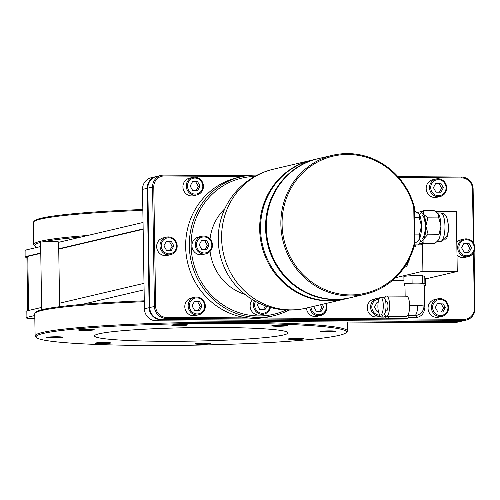 <?xml version="1.0" encoding="UTF-8"?>
<svg xmlns="http://www.w3.org/2000/svg" width="500" height="500" viewBox="0 0 500 500"><rect width="100%" height="100%" fill="white"/><g stroke="black" fill="none" stroke-linecap="round" stroke-linejoin="round"><path stroke-width="0.75" d="M143.044 222.475L58.625 242.319M40.663 246.544L25.869 250.019A18.5 1.294 -0.9 0 0 25 250.425L25.1 256.894A18.5 1.294 179.1 0 0 26.925 257.425M34.831 318.738A18.5 1.294 179.1 0 1 26.056 317.775A18.5 1.294 179.1 0 1 26.925 317.369L34.781 315.525M26.056 317.775L25.956 311.306A18.5 1.294 -0.9 0 1 26.825 310.9L41.619 307.419M59.581 303.2L144 283.35M144.275 300.825A155.181 10.825 179.1 0 0 82.088 304.4L144.1 289.825M25.1 256.894A18.5 1.294 179.1 0 1 25.969 256.494L40.769 253.012M58.725 248.787L143.144 228.944M36.469 337.575A155.181 10.825 -0.9 0 1 238.25 323.338A155.181 10.825 -0.9 0 1 346.031 332.713A155.181 10.825 -0.9 0 1 144.231 345.444A155.181 10.825 -0.9 0 1 36.469 337.575L35.5 336.637A156.144 10.894 -0.9 0 1 35.1 335.881L34.756 313.831A156.144 10.894 -0.9 0 1 35.125 313.062L36.069 312.094A155.181 10.825 -0.9 0 1 41.788 309.75A155.181 10.825 -0.9 0 1 44.306 309.156A155.181 10.825 -0.9 0 1 82.088 304.4M44.306 309.156A9.012 0.631 179.1 0 0 42.081 309.444A9.012 0.631 179.1 0 0 41.656 309.644A9.012 0.631 179.1 0 0 41.788 309.75M59.638 306.694L58.619 242.013A9.012 0.631 179.1 0 0 53.062 241.519A9.012 0.631 179.1 0 0 43.25 241.806A9.012 0.631 179.1 0 0 41.025 242.1A9.012 0.631 179.1 0 0 40.6 242.294L41.656 309.644M43.25 241.806A155.181 10.825 -0.9 0 1 81.025 237.05M37.1 247.381A155.181 10.825 -0.9 0 1 35.038 246.262A155.181 10.825 -0.9 0 1 40.6 242.431M35.038 246.262L34.062 245.319A156.144 10.894 -0.9 0 1 33.669 244.569A156.144 10.894 -0.9 0 1 87.8 235.463M33.669 244.569L33.325 222.512A156.144 10.894 -0.9 0 1 33.694 221.75A156.144 10.894 -0.9 0 1 142.85 210.394M33.694 221.75L34.638 220.781A155.181 10.825 -0.9 0 1 142.838 209.506M99.081 333.787A96.719 6.744 -0.9 0 1 206.012 327.488A96.719 6.744 -0.9 0 1 287.944 332.869A96.719 6.744 -0.9 0 1 283.4 334.994A96.719 6.744 -0.9 0 1 176.469 341.287A96.719 6.744 -0.9 0 1 94.537 335.906A96.719 6.744 -0.9 0 1 99.081 333.787M320.4 331.394A7.881 0.55 179.1 0 0 320.05 331.525A7.881 0.55 179.1 0 0 326.438 332.006A7.881 0.55 179.1 0 0 335.425 331.488A7.881 0.55 179.1 0 0 335.775 331.281A7.881 0.55 179.1 0 0 328.844 330.881A7.881 0.55 179.1 0 0 320.4 331.394M272.15 325.644A7.881 0.55 179.1 0 0 271.8 325.775A7.881 0.55 179.1 0 0 278.188 326.256A7.881 0.55 179.1 0 0 287.169 325.737A7.881 0.55 179.1 0 0 287.519 325.525A7.881 0.55 179.1 0 0 280.594 325.131A7.881 0.55 179.1 0 0 272.15 325.644M172.1 324.988A7.881 0.55 179.1 0 0 171.75 325.119A7.881 0.55 179.1 0 0 178.137 325.6A7.881 0.55 179.1 0 0 187.125 325.081A7.881 0.55 179.1 0 0 187.475 324.875A7.881 0.55 179.1 0 0 180.544 324.475A7.881 0.55 179.1 0 0 172.1 324.988M78.869 329.812A7.881 0.55 179.1 0 0 78.513 329.944A7.881 0.55 179.1 0 0 84.9 330.425A7.881 0.55 179.1 0 0 93.888 329.906A7.881 0.55 179.1 0 0 94.237 329.7A7.881 0.55 179.1 0 0 87.306 329.3A7.881 0.55 179.1 0 0 78.869 329.812M47.056 337.287A7.881 0.55 179.1 0 0 46.706 337.419A7.881 0.55 179.1 0 0 53.094 337.9A7.881 0.55 179.1 0 0 62.081 337.388A7.881 0.55 179.1 0 0 62.431 337.175A7.881 0.55 179.1 0 0 55.5 336.775A7.881 0.55 179.1 0 0 47.056 337.287M95.312 343.038A7.881 0.55 179.1 0 0 94.956 343.175A7.881 0.55 179.1 0 0 101.344 343.65A7.881 0.55 179.1 0 0 110.331 343.137A7.881 0.55 179.1 0 0 110.681 342.925A7.881 0.55 179.1 0 0 103.75 342.525A7.881 0.55 179.1 0 0 95.312 343.038M195.356 343.694A7.881 0.55 179.1 0 0 195.006 343.831A7.881 0.55 179.1 0 0 201.394 344.306A7.881 0.55 179.1 0 0 210.381 343.794A7.881 0.55 179.1 0 0 210.731 343.581A7.881 0.55 179.1 0 0 203.8 343.181A7.881 0.55 179.1 0 0 195.356 343.694M288.594 338.869A7.881 0.55 179.1 0 0 288.244 339.006A7.881 0.55 179.1 0 0 294.631 339.481A7.881 0.55 179.1 0 0 303.612 338.969A7.881 0.55 179.1 0 0 303.962 338.756A7.881 0.55 179.1 0 0 297.038 338.356A7.881 0.55 179.1 0 0 288.594 338.869M27.756 310.681L26.913 256.806A18.5 1.294 -0.9 0 1 27.781 256.4L40.775 253.344M58.731 249.119L143.15 229.275M473.988 244.125L473.125 189.094A12.012 11.419 76.8 0 0 461.488 177.037L397.906 176.619M473.35 242.95L472.5 189.019A11.056 10.506 76.8 0 0 461.794 177.925L461.488 177.037M247.806 317.919L166.356 317.387A11.056 10.506 76.8 0 1 155.65 306.294L153.775 186.931A11.056 10.506 76.8 0 1 164.137 175.975L242.469 176.488M398.7 177.512L461.794 177.925M261.725 318.012L464.019 319.337A11.056 10.506 76.8 0 0 474.375 308.381L473.5 252.831M192.794 177.381L189.444 178.169A9.012 8.562 76.8 0 0 182.919 186.881A9.012 8.562 76.8 0 0 193.569 195.712L196.919 194.925A9.012 8.562 76.8 0 0 203.444 186.206A9.012 8.562 76.8 0 0 192.794 177.381A9.012 8.562 76.8 0 0 186.269 186.094A9.012 8.562 76.8 0 0 196.919 194.925M436.05 178.975L432.7 179.762A9.012 8.562 76.8 0 0 426.175 188.475A9.012 8.562 76.8 0 0 436.825 197.306L440.175 196.519A9.012 8.562 76.8 0 0 446.7 187.8A9.012 8.562 76.8 0 0 436.05 178.975A9.012 8.562 76.8 0 0 429.525 187.688A9.012 8.562 76.8 0 0 440.175 196.519M194.675 297.219L191.325 298.006A9.012 8.562 76.8 0 0 184.8 306.725A9.012 8.562 76.8 0 0 195.45 315.55L198.8 314.762A9.012 8.562 76.8 0 0 205.325 306.05A9.012 8.562 76.8 0 0 194.675 297.219A9.012 8.562 76.8 0 0 188.15 305.938A9.012 8.562 76.8 0 0 198.8 314.762M306.456 308.056A9.012 8.562 76.8 0 0 317.081 316.35L320.425 315.562A9.012 8.562 76.8 0 0 326.95 306.844A9.012 8.562 76.8 0 0 326.244 303.4M379.4 298.206A9.012 8.562 76.8 0 0 377.119 298.412L373.769 299.2A9.012 8.562 76.8 0 0 367.244 307.919A9.012 8.562 76.8 0 0 377.894 316.744L379.988 316.256M437.931 298.812L434.581 299.6A9.012 8.562 76.8 0 0 428.056 308.319A9.012 8.562 76.8 0 0 438.706 317.144L442.056 316.356A9.012 8.562 76.8 0 0 448.581 307.644A9.012 8.562 76.8 0 0 437.931 298.812A9.012 8.562 76.8 0 0 431.406 307.531A9.012 8.562 76.8 0 0 442.056 316.356M166.531 237.125L163.181 237.913A9.012 8.562 76.8 0 0 156.656 246.625A9.012 8.562 76.8 0 0 167.306 255.45L170.656 254.669A9.012 8.562 76.8 0 0 177.181 245.95A9.012 8.562 76.8 0 0 166.531 237.125A9.012 8.562 76.8 0 0 160.006 245.837A9.012 8.562 76.8 0 0 170.656 254.669M464.194 239.075A9.012 8.562 76.8 0 0 457.669 247.787A9.012 8.562 76.8 0 0 468.319 256.619A9.012 8.562 76.8 0 0 474.837 247.9A9.012 8.562 76.8 0 0 464.194 239.075L460.844 239.856A9.012 8.562 76.8 0 0 456.8 242.169M457 255.012A9.012 8.562 76.8 0 0 464.969 257.4L468.319 256.619M257.194 175.125A71.369 67.825 76.8 0 0 240.987 176.819L237.319 177.681A71.369 67.825 76.8 0 0 185.65 246.706A71.369 67.825 76.8 0 0 269.988 316.625L273.656 315.763A71.369 67.825 76.8 0 0 288.919 310.062M240.987 176.819A71.369 67.825 76.8 0 0 189.319 245.844A71.369 67.825 76.8 0 0 273.656 315.763M254.694 176.462A69.925 66.45 76.8 0 0 191.125 245.75A69.925 66.45 76.8 0 0 286.081 309.981M224.85 208.713A50.462 47.956 76.8 0 0 210.025 238.919M244.994 294.4A50.462 47.956 -103.2 0 1 210.05 251.406M201.8 236.256L198.456 237.044A9.012 8.562 76.8 0 0 191.931 245.756A9.012 8.562 76.8 0 0 202.575 254.587L205.925 253.8A9.012 8.562 76.8 0 0 212.45 245.081A9.012 8.562 76.8 0 0 201.8 236.256A9.012 8.562 76.8 0 0 195.281 244.969A9.012 8.562 76.8 0 0 205.925 253.8M252.55 299.688A9.012 8.562 76.8 0 0 250.113 306.05A9.012 8.562 76.8 0 0 260.763 314.881L264.113 314.094A9.012 8.562 76.8 0 0 270.438 307.444M311.794 160.175A71.369 67.825 76.8 0 0 311.356 160.275A71.369 67.825 76.8 0 0 259.681 229.306A71.369 67.825 76.8 0 0 344.019 299.225A71.369 67.825 76.8 0 0 344.456 299.119M416.119 244.913A9.613 2.913 90.4 0 1 414.344 246.863L413.988 246.856M422.6 243.381A7.569 2.294 90.4 0 1 421.225 244.862L418.025 244.844M420.525 240.875A13.531 4.1 90.4 0 1 417.869 244.887A13.531 4.1 90.4 0 1 417.562 244.925L414.525 244.9M406.737 263.544A9.681 6.031 15 0 0 408.988 260.837L409.781 257.881M405.669 265.269A9.25 5.763 15 0 0 408.081 262.544A9.25 5.763 15 0 0 408.106 262.45M404.175 267.506A9.25 5.763 15 0 0 407.594 264.356L408.081 262.544M419.494 243.363L424.731 243.356M447.856 232.55A7.569 2.294 90.4 0 1 445.538 239.144L445.175 239.144M317.613 158.806A71.369 67.825 76.8 0 0 317.25 158.894L312.225 160.069A71.369 67.825 76.8 0 0 260.556 229.1A71.369 67.825 76.8 0 0 344.894 299.019L349.919 297.838A71.369 67.825 76.8 0 0 350.281 297.75M317.25 158.894A71.369 67.825 76.8 0 0 265.581 227.919A71.369 67.825 76.8 0 0 349.919 297.838M332.537 155.3L317.981 158.719A71.369 67.825 76.8 0 0 268.288 243.713A71.369 67.825 76.8 0 0 350.644 297.663L365.206 294.244A71.369 67.825 -103.2 0 1 282.85 240.294A71.369 67.825 -103.2 0 1 332.537 155.3A71.369 67.825 -103.2 0 1 414.394 207.25L413.769 207.3A70.406 66.906 76.8 0 0 309.869 166.856A70.406 66.906 76.8 0 0 311.681 282.044A70.406 66.906 76.8 0 0 414.331 242.956L414.956 243.15A71.369 67.825 -103.2 0 1 365.206 294.244M414.956 243.15L414.394 207.25M414.331 242.956L413.769 207.3M414.562 217.763L419.306 217.794L421.525 225.969L419.562 234.119L419.569 238.719A14.175 4.3 90.4 0 1 418.506 240.431A14.175 4.3 90.4 0 1 418.338 240.6M414.819 234.088L419.562 234.119M414.45 210.637L419.181 214.231A14.175 4.3 90.4 0 1 421.525 225.969A14.175 4.3 90.4 0 1 419.569 238.719L418.038 240.944L414.925 243.294M418.644 213.506A14.175 4.3 90.4 0 1 418.681 213.55A14.175 4.3 90.4 0 1 419.181 214.231L419.306 217.794M421.388 215.025A12.012 3.644 90.4 0 1 421.656 214.994A12.012 3.644 90.4 0 1 425.225 226.594A12.012 3.644 90.4 0 1 421.769 238.994A12.012 3.644 90.4 0 1 421.5 239.025L419.431 239.013M420.469 213.388L423.413 210.694L423.531 214.256A14.175 4.3 -89.6 0 0 420.3 213.562A14.175 4.3 -89.6 0 0 419.481 214.762M419.325 239.225A14.175 4.3 90.4 0 0 419.625 239.762A14.175 4.3 -89.6 0 0 420.119 240.438A14.175 4.3 -89.6 0 0 423.919 238.75L428.094 234.175L425.875 226L427.837 217.85L423.531 214.256A14.175 4.3 90.4 0 1 425.875 226A14.175 4.3 90.4 0 1 423.919 238.75L423.925 243.35L420.163 240.487M427.837 217.85L438.769 217.919L440.988 226.1L439.025 234.25L439.031 238.85A14.175 4.3 90.4 0 1 437.969 240.556A14.175 4.3 90.4 0 1 437.8 240.731M428.094 234.175L439.025 234.25M423.413 210.694L434.344 210.763L438.644 214.356A14.175 4.3 90.4 0 1 440.988 226.1A14.175 4.3 90.4 0 1 439.031 238.85L437.5 241.069L434.856 243.425L423.925 243.35M438.106 213.631A14.175 4.3 90.4 0 1 438.144 213.675A14.175 4.3 90.4 0 1 438.644 214.356L438.769 217.919M255.525 301.4A8.05 7.65 76.8 0 0 254.669 305.2A8.05 7.65 76.8 0 0 261.519 313.212A8.05 7.65 76.8 0 0 269.806 307.262M258.581 302.969L257.369 305.219L259.925 309.744L264.894 309.775L266.756 306.312M211.825 245.006A8.05 7.65 76.8 0 0 204.031 236.931A8.05 7.65 76.8 0 0 196.488 244.906A8.05 7.65 76.8 0 0 204.281 252.987A8.05 7.65 76.8 0 0 211.825 245.006M201.744 249.45L206.713 249.481L209.125 244.994L206.569 240.469L201.6 240.438L199.188 244.925L201.744 249.45M263.375 309.762L265.475 305.863M205.194 249.469L207.381 245.4L204.825 240.881L201.375 240.856M206.569 240.469L204.825 240.881M209.125 244.994L207.381 245.4M254.513 300.837A9.012 8.562 76.8 0 0 253.463 305.262A9.012 8.562 76.8 0 0 264.113 314.094M247.525 175.637L163.831 175.087A12.012 11.419 76.8 0 0 161.269 175.375A12.012 11.419 76.8 0 0 152.569 186.994L154.444 306.356A12.012 11.419 76.8 0 0 166.081 318.412L463.738 320.363A12.012 11.419 76.8 0 0 466.3 320.075A12.012 11.419 76.8 0 0 475 308.456L474.106 251.663M156.244 176.556A12.012 11.419 76.8 0 0 155.956 176.625L151.219 177.738A12.012 11.419 76.8 0 0 142.525 189.356L144.4 308.719A12.012 11.419 76.8 0 0 156.031 320.775L453.694 322.725A12.012 11.419 76.8 0 0 456.256 322.438L460.988 321.325A12.012 11.419 76.8 0 0 461.275 321.25M155.956 176.625A12.012 11.419 76.8 0 0 147.256 188.244L149.131 307.606A12.012 11.419 76.8 0 0 160.769 319.662L458.425 321.613A12.012 11.419 76.8 0 0 460.988 321.325M161.269 175.375L156.537 176.488A12.012 11.419 76.8 0 0 147.838 188.106L149.713 307.469A12.012 11.419 76.8 0 0 161.35 319.525L459.006 321.475A12.012 11.419 76.8 0 0 461.569 321.188L466.3 320.075M202.819 186.137A8.05 7.65 76.8 0 0 195.019 178.056A8.05 7.65 76.8 0 0 187.475 186.031A8.05 7.65 76.8 0 0 195.269 194.112A8.05 7.65 76.8 0 0 202.819 186.137M192.731 190.575L197.7 190.606L200.119 186.119L197.562 181.594L192.587 181.562L190.175 186.05L192.731 190.575M197.562 181.594L192.362 181.981M200.119 186.119L198.369 186.525L195.812 182.006M196.181 190.594L198.369 186.525M446.075 187.731A8.05 7.65 76.8 0 0 438.275 179.65A8.05 7.65 76.8 0 0 430.731 187.625A8.05 7.65 76.8 0 0 438.531 195.706A8.05 7.65 76.8 0 0 446.075 187.731M435.988 192.169L440.956 192.2L443.375 187.712L440.819 183.188L435.844 183.156L433.431 187.644L435.988 192.169M440.819 183.188L435.619 183.575M443.375 187.712L441.625 188.119L439.069 183.6M439.438 192.188L441.625 188.119M204.7 305.975A8.05 7.65 76.8 0 0 196.9 297.894A8.05 7.65 76.8 0 0 189.356 305.875A8.05 7.65 76.8 0 0 197.156 313.95A8.05 7.65 76.8 0 0 204.7 305.975M194.613 310.413L199.581 310.444L202 305.956L199.444 301.431L194.475 301.4L192.056 305.887L194.613 310.413M199.444 301.431L194.244 301.819M202 305.956L200.25 306.369L197.694 301.844M198.062 310.438L200.25 306.369M311 306.988A8.05 7.65 76.8 0 0 318.931 314.75A8.05 7.65 76.8 0 0 326.325 306.769A8.05 7.65 76.8 0 0 325.631 303.544M313.894 306.306L313.688 306.688L316.244 311.212L321.213 311.244L323.625 306.75L322.262 304.337M323.625 306.75L321.881 307.162L320.513 304.75M319.694 311.231L321.881 307.162M309.8 307.269A9.012 8.562 76.8 0 0 320.425 315.562M377.119 298.412A9.012 8.562 76.8 0 0 370.594 307.131A9.012 8.562 76.8 0 0 379.925 316.156M378.975 299.094A8.05 7.65 76.8 0 0 371.8 307.069A8.05 7.65 76.8 0 0 379.444 315.144M378.137 302.606L376.912 302.594L374.5 307.087L377.056 311.606L378.45 311.619M378.081 303.025L376.688 303.019M447.956 307.569A8.05 7.65 76.8 0 0 440.156 299.488A8.05 7.65 76.8 0 0 432.612 307.469A8.05 7.65 76.8 0 0 440.412 315.544A8.05 7.65 76.8 0 0 447.956 307.569M437.869 312.006L442.844 312.038L445.256 307.55L442.7 303.025L437.731 302.994L435.312 307.481L437.869 312.006M442.7 303.025L437.5 303.412M445.256 307.55L443.506 307.962L440.95 303.438M441.319 312.031L443.506 307.962M176.556 245.875A8.05 7.65 76.8 0 0 168.762 237.794A8.05 7.65 76.8 0 0 161.213 245.775A8.05 7.65 76.8 0 0 169.013 253.856A8.05 7.65 76.8 0 0 176.556 245.875M166.469 250.312L171.444 250.35L173.856 245.856L171.3 241.337L166.331 241.306L163.912 245.794L166.469 250.312M171.3 241.337L166.106 241.725M173.856 245.856L172.106 246.269L169.55 241.744M169.919 250.338L172.106 246.269M474.212 247.825A8.05 7.65 76.8 0 0 466.419 239.744A8.05 7.65 76.8 0 0 458.875 247.725A8.05 7.65 76.8 0 0 466.669 255.806A8.05 7.65 76.8 0 0 474.212 247.825M464.131 252.262L469.1 252.3L471.512 247.806L468.963 243.287L463.988 243.256L461.575 247.744L464.131 252.262M468.963 243.287L463.762 243.675M471.512 247.806L469.769 248.219L467.212 243.694M467.581 252.288L469.769 248.219M425.35 278.975L457.256 271.475L456.319 211.556L435.406 211.419M403.956 280.625L392.325 280.55M422.6 211.337L417.469 212.394M457.256 271.475L422.912 271.25L422.481 243.656M421.981 211.863L421.969 211.331M395.487 277.7L422.912 271.25M424.513 286.019L425.462 285.944L425.344 278.512L424.806 278.35M423.944 283.944L424.894 283.869L424.775 276.438L422.431 275.725L411.987 275.656L403.888 276.3L404.006 283.731L404.963 284.019M404.544 283.894L404.575 285.806L404.988 285.931M404.988 285.775L404.575 285.806M425.462 285.944L423.969 285.494M424.5 308.444A9.494 0.663 179.1 0 0 424.862 308.256L424.506 285.725A9.494 0.663 179.1 0 0 424.288 285.587A9.494 0.663 179.1 0 0 423.969 285.519M424.862 308.256A9.494 0.663 179.1 0 0 423.787 307.969M406.838 318.419A10.094 3.062 -89.6 0 0 407.062 318.444A10.094 3.062 -89.6 0 0 407.287 318.419A10.094 3.062 -89.6 0 0 409.269 315.425M423.775 308.025A9.131 0.637 -0.9 0 1 424.5 308.263A9.131 9.131 0 0 1 415.312 317.538A9.131 2.769 -89.6 0 0 417.206 315.138M385.138 316.044A10.094 3.062 -89.6 0 0 387.05 318.312A10.094 3.062 -89.6 0 0 387.275 318.288A10.094 3.062 -89.6 0 0 388.925 316.25M383.656 317.069A8.894 2.694 -89.6 0 0 383.856 317.094A8.894 2.694 -89.6 0 0 384.05 317.069A8.894 2.694 -89.6 0 0 385.387 315.55M378.888 313.087A8.894 2.694 -89.6 0 0 381.106 317.075A8.894 2.694 -89.6 0 0 381.306 317.05A8.894 2.694 -89.6 0 0 382.85 315.006M423.931 306.363A9.494 0.663 179.1 0 0 424.294 306.175L423.938 283.65A9.494 0.663 179.1 0 0 423.719 283.512L422.544 283.156L412.1 283.087L404.006 283.731M424.894 283.869L423.719 283.512A9.494 0.663 179.1 0 0 417.325 283.119A9.494 0.663 179.1 0 0 408.056 283.406A9.494 0.663 179.1 0 0 405.406 283.738A9.494 0.663 179.1 0 0 404.956 283.944L405.15 296.169M411.987 275.656L412.1 283.087M422.431 275.725L422.544 283.156M406.269 316.337A10.094 3.062 -89.6 0 0 406.494 316.363A10.094 3.062 -89.6 0 0 406.719 316.337A10.094 3.062 -89.6 0 0 409.588 307.556A10.094 3.062 -89.6 0 0 407.6 296.712L405.6 296.2M384.569 313.962A10.094 3.062 -89.6 0 0 386.481 316.231A10.094 3.062 -89.6 0 0 386.706 316.206A10.094 3.062 -89.6 0 0 389.613 305.794A10.094 3.062 -89.6 0 0 386.613 296.05A10.094 3.062 -89.6 0 0 386.388 296.075A10.094 3.062 -89.6 0 0 384.669 298.294M386.413 310.812A4.688 1.419 -89.6 0 0 386.519 310.825A4.688 1.419 -89.6 0 0 386.619 310.812A4.688 1.419 -89.6 0 0 387.969 305.981A4.688 1.419 -89.6 0 0 386.581 301.456A4.688 1.419 -89.6 0 0 386.475 301.469M383.088 314.988A8.894 2.694 -89.6 0 0 383.288 315.012A8.894 2.694 -89.6 0 0 383.481 314.988A8.894 2.694 -89.6 0 0 386.037 305.812A8.894 2.694 -89.6 0 0 383.4 297.231A8.894 2.694 -89.6 0 0 383.206 297.25M380.737 314.969A8.894 2.694 -89.6 0 0 383.294 305.794A8.894 2.694 -89.6 0 0 380.656 297.213A8.894 2.694 -89.6 0 0 380.456 297.238A8.894 2.694 -89.6 0 0 377.9 306.413A8.894 2.694 -89.6 0 0 380.538 314.994A8.894 2.694 -89.6 0 0 380.737 314.969M424.294 306.175A9.494 0.663 179.1 0 0 415.1 305.663L417.569 305.675A9.131 0.637 -0.9 0 1 423.931 306.181A9.131 9.131 0 0 1 414.744 315.456A9.131 2.769 -89.6 0 0 417.569 305.675M409.619 305.625L415.1 305.663M35.1 335.881A156.144 10.894 -0.9 0 1 238.531 322.312A156.144 10.894 -0.9 0 1 347.35 330.975A156.144 10.894 -0.9 0 1 346.975 331.744L346.031 332.713M35.125 313.062A156.144 10.894 -0.9 0 1 144.288 301.712M335.288 331.131A7.569 0.525 -0.9 0 1 335.119 331.175A7.569 0.525 -0.9 0 1 327.6 331.662A7.569 0.525 -0.9 0 1 320.531 331.362M287.031 325.381A7.569 0.525 -0.9 0 1 286.869 325.425A7.569 0.525 -0.9 0 1 279.35 325.913A7.569 0.525 -0.9 0 1 272.281 325.613M186.988 324.725A7.569 0.525 -0.9 0 1 186.819 324.769A7.569 0.525 -0.9 0 1 179.3 325.256A7.569 0.525 -0.9 0 1 172.231 324.956M93.75 329.55A7.569 0.525 -0.9 0 1 93.588 329.594A7.569 0.525 -0.9 0 1 86.062 330.081A7.569 0.525 -0.9 0 1 79 329.781M61.944 337.025A7.569 0.525 -0.9 0 1 61.775 337.075A7.569 0.525 -0.9 0 1 54.256 337.556A7.569 0.525 -0.9 0 1 47.188 337.256M110.194 342.781A7.569 0.525 -0.9 0 1 110.031 342.825A7.569 0.525 -0.9 0 1 102.506 343.306A7.569 0.525 -0.9 0 1 95.444 343.013M210.244 343.431A7.569 0.525 -0.9 0 1 210.075 343.481A7.569 0.525 -0.9 0 1 202.556 343.963A7.569 0.525 -0.9 0 1 195.487 343.669M303.475 338.612A7.569 0.525 -0.9 0 1 303.312 338.656A7.569 0.525 -0.9 0 1 295.794 339.137A7.569 0.525 -0.9 0 1 288.725 338.844M26.925 317.369L26.825 310.9M25.969 256.494L25.869 250.019M27.781 256.4L28.631 310.475M472.5 189.019L473.125 189.094M305.944 308.175A71.369 71.369 0 0 1 218.256 239.825A71.369 71.369 0 0 1 273.281 169.231A71.369 67.825 76.8 0 0 221.606 238.256A71.369 67.825 -103.2 0 0 305.944 308.175L344.019 299.225M440.45 212.994A14.175 4.3 90.4 0 1 440.769 212.956A14.175 4.3 90.4 0 1 444.975 226.644A14.175 4.3 90.4 0 1 440.894 241.275A14.175 4.3 90.4 0 1 440.581 241.312L441.919 241.163C447.606 237.15 449.694 231.35 448.175 223.756C446.775 217.744 447.306 214.125 440.769 212.956L437.419 212.938M164.137 175.975L163.831 175.087M153.775 186.931L147.838 188.106M155.65 306.294L149.713 307.469M166.356 317.387L166.081 318.412L161.35 319.525M464.019 319.337L463.738 320.363L459.006 321.475M474.375 308.381L475 308.456M453.694 322.725L458.462 321.475M160.806 319.506L156.031 320.775M149.713 307.575L144.4 308.719M147.838 188.212L142.525 189.356M273.281 169.231L311.356 160.275M419.588 214.981L421.656 214.994M420.3 213.562L420.769 213.044M437.294 241.287L440.581 241.312M437.969 240.556L437.5 241.069M418.506 240.431L418.038 240.944M408.375 317.494L415.312 317.538M407.062 318.444L387.05 318.312M383.856 317.094L381.106 317.075M405.85 296.175L386.613 296.05M406.494 316.363L386.481 316.231M386.581 301.456L385.662 301.45M383.4 297.231L380.656 297.213M383.288 315.012L380.538 314.994M386.519 310.825L385.606 310.819M407.806 315.413L414.744 315.456M347.35 330.975L347.206 322.025"/></g></svg>
